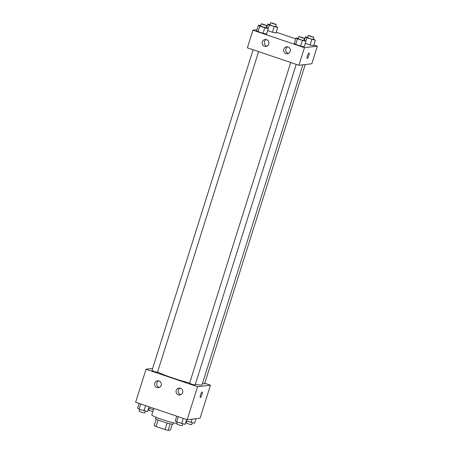 <?xml version="1.0" encoding="UTF-8"?>
<svg xmlns="http://www.w3.org/2000/svg" width="453" height="453" viewBox="0 0 453 453"><rect width="100%" height="100%" fill="white"/><g stroke="black" fill="none" stroke-linecap="round" stroke-linejoin="round"><path stroke-width="0.68" d="M172.276 424.144L170.402 430.09L168.137 430.35A8.981 0.878 17.5 0 1 165.062 429.586L156.025 426.528A8.981 0.878 17.5 0 1 154.184 425.622L156.245 419.087M158.097 419.959L156.025 426.528M167.134 423.011L165.062 429.586M173.612 422.802L173.222 424.042A9.275 0.906 -162.5 0 1 162.225 421.5A9.275 0.906 -162.5 0 1 155.526 418.459L155.917 417.224M170.209 423.781L168.137 430.35M153.827 408.425L151.795 414.863A13.918 1.359 17.5 0 0 161.806 419.41A13.918 1.359 17.5 0 0 176.936 423.391M204.745 383.261L210.475 385.203L200.062 418.227L187.151 419.716L135.628 402.258L146.042 369.235L152.621 368.476M200.311 397.502A2.899 0.617 108.7 0 0 201.913 394.676A2.899 0.617 -71.3 0 1 200.311 397.502A2.899 0.617 -71.3 0 1 200.662 394.557A2.899 0.617 -71.3 0 1 202.174 392.009A2.899 0.617 -71.3 0 1 201.913 394.676A2.899 0.617 108.7 0 0 202.174 392.009M210.475 385.203L197.565 386.698L187.151 419.716M180.453 388.21A3.477 3.381 83.4 0 1 179.813 394.965A3.477 3.381 83.4 0 1 176.053 391.896A3.477 3.381 83.4 0 1 180.453 388.21M158.986 380.933A3.477 3.381 83.4 0 1 158.346 387.694A3.477 3.381 83.4 0 1 154.586 384.625A3.477 3.381 83.4 0 1 158.986 380.933M197.565 386.698L146.042 369.235M180.107 388.113A3.477 3.381 -96.6 0 0 180.866 394.659M158.641 380.837A3.477 3.381 -96.6 0 0 159.399 387.383M290.724 62.497L189.586 383.266L192.265 384.404L195.118 385.01L296.217 64.36M253.114 49.751L151.976 370.52L154.654 371.664L157.502 372.264L258.606 51.614M202.434 383.538L204.541 383.918L305.243 64.536M157.576 372.032A24.955 2.435 17.5 0 0 189.665 383.017M195.334 384.325A24.955 2.435 17.5 0 0 202.061 384.722L302.927 64.807M247.383 47.814L298.906 65.272L304.461 47.656L252.938 30.198L247.383 47.814M313.855 44.972L317.372 46.166L311.817 63.777L298.906 65.272M290.226 51.365A3.477 3.381 83.4 0 1 283.646 50.657A3.477 3.381 83.4 0 1 288.046 46.97A3.477 3.381 83.4 0 1 290.226 51.365M262.315 41.903A3.477 3.381 83.4 0 1 268.906 43.358A3.477 3.381 83.4 0 1 265.939 46.455A3.477 3.381 83.4 0 1 262.315 41.903M276.019 32.944L272.463 32.231L276.019 32.944L277.757 27.44L269.241 25.045L267.836 24.083L270.141 24.547M267.678 30.606L272.463 32.231L267.678 30.606M313.629 45.691L310.079 44.972L313.629 45.691L315.367 40.187L306.851 37.792L305.452 36.823L307.751 37.288M305.288 43.352L310.079 44.972L305.288 43.352M304.206 46.778L300.65 46.064L304.206 46.778L305.945 41.274L297.428 38.879L296.024 37.916L298.329 38.38M295.696 44.383L300.65 46.064L295.696 44.383L294.291 43.42L295.696 44.383L297.428 38.879M252.938 30.198L256.976 29.734M317.372 46.166L304.461 47.656M276.245 32.231L295.735 38.833M256.681 30.674L258.085 31.636L263.04 33.318L266.596 34.032L263.04 33.318L258.085 31.636L256.681 30.674L258.414 25.17L260.718 25.634M287.7 46.874A3.477 3.381 -96.6 0 0 288.459 53.42M266.234 39.598A3.477 3.381 -96.6 0 0 266.993 46.144M307.208 58.465A2.899 0.617 108.7 0 0 307.27 58.471A2.899 0.617 -71.3 0 1 307.208 58.465A2.899 0.617 -71.3 0 1 307.559 55.521A2.899 0.617 -71.3 0 1 309.071 52.973A2.899 0.617 -71.3 0 1 308.77 55.776A2.899 0.617 -71.3 0 1 307.27 58.471A2.899 0.617 108.7 0 0 308.765 55.781A2.899 0.617 108.7 0 0 309.071 52.973M275.684 26.251L277.757 27.44M270.724 22.69L270.033 24.887L272.712 26.031L275.56 26.631L276.256 24.434L270.809 22.65L273.408 23.828L276.256 24.434M274.201 26.727L272.463 32.231M269.241 25.045L268.176 28.426M267.836 24.083L266.76 27.508M313.295 38.992L315.367 40.187M308.334 35.43L307.644 37.633L310.322 38.777L313.176 39.377L313.867 37.174L308.334 35.43L311.018 36.574L313.867 37.174M311.811 39.468L310.079 44.972M306.851 37.792L305.786 41.166M305.452 36.823L304.371 40.255M266.256 27.339L268.329 28.528L264.779 27.814L259.818 26.132L258.414 25.17M261.302 23.777L260.605 25.98L263.289 27.118L266.137 27.724L266.834 25.521L261.381 23.737L263.98 24.921L266.834 25.521M268.329 28.528L266.596 34.032M264.779 27.814L263.04 33.318M259.818 26.132L258.085 31.636M303.872 40.085L305.945 41.274M298.912 36.523L298.221 38.726L300.9 39.864L303.748 40.464L304.444 38.267L298.997 36.483L301.596 37.661L304.444 38.267M302.389 40.56L300.65 46.064M296.024 37.916L294.291 43.42M153.397 409.784L148.629 408.17M149.128 408.34L148.556 410.158L152.78 411.737M196.024 418.691L194.586 423.255L186.24 420.916M192.1 419.144L191.03 422.536M186.744 421.086L186.166 422.904L188.85 424.048L191.698 424.648L192.282 422.791M149.06 406.811L147.548 411.601L139.037 409.206L137.633 408.238L139.145 403.453M145.645 405.656L143.997 410.882M140.685 403.974L139.037 409.206M139.705 409.433L139.133 411.25L141.812 412.389L144.666 412.994L145.249 411.137M186.67 419.557L185.164 424.342L176.647 421.947L175.243 420.984L176.755 416.194M183.255 418.396L181.608 423.629M178.295 416.72L176.647 421.947M177.316 422.173L176.744 423.991L179.422 425.135L182.276 425.735L182.859 423.878"/></g></svg>
